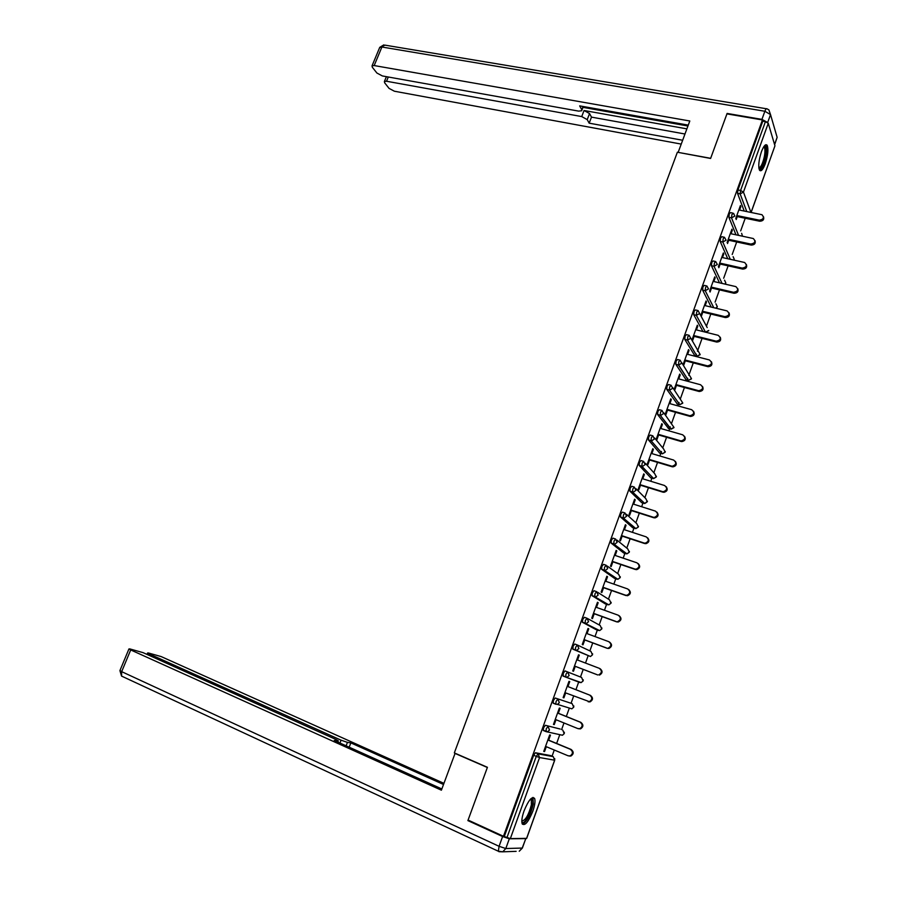 <?xml version="1.0" encoding="UTF-8"?>
<svg xmlns="http://www.w3.org/2000/svg" width="897" height="897" viewBox="0 0 897 897"><rect width="100%" height="100%" fill="white"/><g stroke="black" fill="none" stroke-linecap="round" stroke-linejoin="round"><path stroke-width="1.35" d="M532.784 811.337C534.814 805.439 535.442 801.167 534.657 798.532C532.156 795.841 528.613 799.967 524.061 810.877C522.02 816.797 521.381 821.069 522.155 823.704C524.723 826.361 528.266 822.235 532.784 811.337M765.276 163.747C767.944 155.349 768.583 149.205 767.17 145.314C765.668 143.61 763.751 145.74 761.43 151.705C758.75 160.148 758.1 166.304 759.501 170.172C761.037 171.876 762.955 169.746 765.276 163.747M552.07 756.16L554.268 750.027M556.633 743.445L559.795 734.621M561.6 729.609L563.989 722.96M566.31 716.49L569.337 708.058M571.075 703.226L573.643 696.072M575.93 689.703L578.812 681.675M580.482 677.011L583.218 669.386M585.494 663.062L588.04 655.976M589.867 650.897L592.726 642.914M595.003 636.567L597.335 630.075M599.185 624.94L602.167 616.62M604.455 610.263L606.574 604.343M608.435 599.162L611.552 590.495M613.84 584.126L615.757 578.778M617.641 573.542L620.87 564.538M623.168 558.158L624.884 553.371M626.779 548.089L630.131 538.749M632.43 532.358L633.944 528.131M635.861 522.805L639.326 513.14M641.635 506.727L642.947 503.049M644.876 497.678L648.464 487.688M650.774 481.263L651.895 478.135M653.846 472.719L657.546 462.392M659.856 455.968L660.786 453.366M661.044 452.671L661.481 451.449M662.748 447.906L666.572 437.276M668.882 430.829L669.622 428.766M669.902 427.992L670.294 426.905M671.606 423.261L675.531 412.317M677.852 405.859L678.401 404.312M678.704 403.471L679.051 402.518M680.397 398.773L684.433 387.515M686.754 381.046L687.124 380.014M687.461 379.095L687.752 378.287M688.806 375.361L689.019 374.755M689.131 374.43L693.291 362.87M696.15 354.887L696.397 354.203M697.462 351.243L697.765 350.391M697.821 350.245L702.082 338.382M706.455 326.183L710.816 314.051M715.088 302.143L719.495 289.866M723.677 278.249L728.129 265.848M732.199 254.49L736.695 241.966M740.675 230.888L745.216 218.251M554.716 760.208L526.696 838.359L510.348 838.605L503.464 836.284L468.077 820.071L487.419 767.305L454.331 752.908L677.37 152.232L710.603 158.455L726.94 113.885L762.428 119.951L762.798 121.185L737.951 189.951L740.574 190.467L765.421 121.633L762.798 121.185M765.421 121.633L768.258 123.293L774.952 145.807L751.125 212.443M503.464 836.284L762.428 119.951M735.764 218.476L740.417 205.559L740.832 206.646L740.081 206.489M736.179 219.541L737.244 216.603M739.588 210.089L740.832 206.646M504.372 836.284L533.659 755.252L535.453 752.751L550.724 755.599M744.207 211.03L737.547 193.371L737.951 189.951M544.255 730.741L543.246 730.326L543.604 727.725L545.376 725.292L560.221 729.048M557.228 704.448L555.714 703.977M554.839 703.708L553.124 703.024L553.483 700.378L555.221 698.012L572.185 703.663L555.221 698.012M563.137 676.114L563.305 673.221L565.009 670.922L581.592 677.448L583.084 680.89L581.189 682.583L579.787 682.482L563.137 676.114M577.724 645.167L590.944 651.401L592.435 654.799L590.461 656.514L572.869 649.17L573.048 646.244L574.742 644.012L577.32 644.977L578.89 648.497L576.849 650.28L572.869 649.17M595.967 629.571L582.377 622.204L582.736 619.446L584.396 617.282L586.941 618.201M605.228 603.86L591.998 595.63L592.356 592.827L593.982 590.719L596.505 591.616M614.445 578.318L601.562 569.236L601.909 566.388L603.513 564.348L606.002 565.2M623.594 552.944L611.048 543.01L611.406 540.117L612.976 538.144L615.432 538.962M632.688 527.716L620.477 516.964L620.825 514.037L622.383 512.12L624.805 512.893M641.725 502.668L629.851 491.096L630.199 488.114L631.723 486.264L634.112 487.004M650.695 477.765L639.146 465.397L639.505 462.37L641.007 460.576L643.362 461.282M659.62 453.019L648.396 439.855L648.744 436.794L650.224 435.056L652.545 435.74M668.478 428.441L657.579 414.492L657.927 411.375L659.385 409.716L661.672 410.355M677.291 404.009L666.706 389.298L667.054 386.136L668.478 384.521L670.743 385.138M686.037 379.723L675.766 364.26L676.114 361.054L677.527 359.506L679.758 360.089M694.738 355.593L684.77 339.391L685.117 336.14L686.508 334.637L688.717 335.198M702.99 331.542L693.717 314.679L694.065 311.382L695.422 309.936L697.619 310.463M711.243 307.099L702.598 290.101L702.956 286.782L704.28 285.369L706.477 285.885M719.495 282.835L711.422 265.691L711.792 262.339L713.081 260.96L715.279 261.453M727.747 258.728L720.179 241.428L720.56 238.053L721.827 236.707L724.036 237.189M735.989 234.801L728.891 217.321L729.283 213.923L730.517 212.611L732.726 213.071M731.066 233.758L732.333 230.237L731.907 229.195L727.097 242.526M727.534 243.547L728.723 240.261M722.489 257.574L723.778 253.974L723.341 252.965L718.374 266.734M718.833 267.721L720.145 264.066M713.855 281.535L715.178 277.857L714.718 276.893L709.605 291.088M710.065 292.03L711.523 288.015M705.165 305.642L706.511 301.897L706.04 300.977L700.77 315.598M701.252 316.506L702.833 312.122M696.431 329.917L697.799 326.093L697.305 325.207L691.968 340.041M692.473 340.905L694.099 336.375M687.629 354.337L689.031 350.435L688.526 349.595L683.144 364.518M683.66 365.337L685.308 360.785M678.771 378.915L680.206 374.946L679.679 374.127L674.264 389.152M674.802 389.937L676.45 385.351M669.868 403.65L671.326 399.602L670.777 398.829L665.327 413.954L665.888 414.694L667.547 410.075M660.898 428.542L662.39 424.416L661.818 423.687L656.346 438.902L656.918 439.608L658.589 434.967M651.872 453.602L653.386 449.386L652.814 448.702L647.286 464.018L647.881 464.68L649.563 460.004M642.79 478.819L644.338 474.524L643.732 473.885L638.182 489.302L638.787 489.919L640.48 485.21M633.652 504.192L635.222 499.831L634.605 499.225L629.01 514.743L629.638 515.315L631.342 510.584M624.447 529.746L626.05 525.294L625.411 524.734L619.782 540.353L620.432 540.88L622.148 536.114M615.185 555.456L616.811 550.926L616.161 550.41L610.498 566.13L611.16 566.612L612.886 561.825M605.856 581.346L607.527 576.726L606.854 576.255L601.147 592.076L601.831 592.513L603.569 587.692M596.471 607.392L598.164 602.694L597.48 602.268L591.74 618.201L592.446 618.594L594.195 613.727M587.03 633.618L588.757 628.831L588.04 628.461L582.265 644.483L582.983 644.831L584.754 639.942M577.522 660.024L579.271 655.146L578.543 654.821L572.735 670.956L573.475 671.248L575.246 666.325M567.958 686.575L569.73 681.63L568.99 681.35L563.125 697.597L563.888 697.844L565.671 692.921M558.338 713.272L560.132 708.294L559.358 708.058L553.471 724.417L554.245 724.619L556.017 719.719M548.661 740.148L550.455 735.136L549.67 734.946L543.739 751.417L544.546 751.563L546.295 746.696M732.333 230.237L731.582 230.081M723.778 253.974L723.038 253.806M715.178 277.857L714.427 277.689M706.511 301.897L705.771 301.728M697.799 326.093L697.059 325.914M689.031 350.435L688.291 350.245M680.206 374.946L679.455 374.744M671.326 399.602L670.575 399.389M662.39 424.416L661.638 424.203M653.386 449.386L652.646 449.173M644.338 474.524L643.586 474.3M635.222 499.831L634.471 499.595M626.05 525.294L625.299 525.048M616.811 550.926L616.071 550.68M607.527 576.726L606.776 576.468M598.164 602.694L597.424 602.425M588.757 628.831L588.006 628.562M579.271 655.146L578.531 654.866M563.888 697.844L563.148 697.552M554.245 724.619L553.505 724.316M544.546 751.563L543.795 751.249M763.538 216.782C764.278 219.597 763.011 221.077 759.725 221.234L759.344 220.169C763.571 219.417 764.457 217.601 761.979 214.719L738.836 209.943M759.344 220.169L736.818 215.538M759.725 221.234L736.493 216.446M755.005 240.575C755.801 243.435 754.534 244.937 751.204 245.083L750.811 244.062C755.117 243.266 755.958 241.416 753.334 238.535L730.315 233.601M750.811 244.062L728.286 239.23M751.204 245.083L727.972 240.093M746.405 264.514C747.257 267.429 746.001 268.954 742.638 269.089L742.223 268.102C746.607 267.261 747.414 265.389 744.633 262.496L721.737 257.405M742.223 268.102L719.697 263.068M742.638 269.089L719.405 263.897M737.76 288.61C738.668 291.559 737.424 293.106 734.015 293.252L733.578 292.299C738.04 291.413 738.814 289.518 735.876 286.614L713.104 281.355M733.578 292.299L711.052 287.062M734.015 293.252L710.772 287.836M729.048 312.84C730.035 315.845 728.79 317.426 725.337 317.56L724.888 316.652C729.429 315.71 730.147 313.793 727.052 310.889L704.425 305.462M724.888 316.652L702.351 311.203M725.337 317.56L702.093 311.932M720.269 337.227C721.345 340.243 720.145 341.847 716.669 342.049L716.21 341.174C720.751 340.142 721.423 338.203 718.217 335.332L695.68 329.726M716.131 341.163L693.594 335.5M716.602 342.026L693.347 336.184M764.065 146.289C766.15 146.166 766.565 149.743 765.309 157.031C763.269 165.396 761.149 169.241 758.952 168.546M758.851 167.851C760.858 167.391 762.663 163.747 764.266 156.919C765.152 152.288 765.163 149.115 764.322 147.422L763.65 146.895M759.692 170.43C762.058 168.883 764.087 164.398 765.78 156.953C766.879 151.201 766.901 147.276 765.859 145.157L765.578 144.809M530.878 798.734L531.08 798.678C532.717 798.565 533.21 800.617 532.549 804.811C531.159 813.803 523.523 825.913 521.819 821.674M521.819 821.002C525.463 820.475 528.636 815.093 531.349 804.878L531.338 800.102L530.43 799.193M522.402 824.208C526.976 821.686 530.62 814.947 533.334 803.97L532.975 797.399M767.496 122.429L761.934 119.379L727.097 113.437L710.659 158.309L678.278 152.4M678.21 152.221L689.804 120.994L374.184 65.559L372.042 65.84L372.311 67.23L376.897 73.027L382.346 75.942L578.711 111.127L581.682 110.735L582.904 106.451M688.268 125.12L579.675 105.88L581.693 109.557M388.289 77.007L386.529 81.246L384.387 81.504L384.645 82.804L389.04 88.377L394.366 91.214L681.227 144.092M587.221 119.626L581.727 116.576L584.07 110.499L589.553 113.56L587.221 119.626L589.161 123.169L682.651 140.257M386.529 81.246L581.727 116.576M584.07 110.499L686.878 128.865M582.983 107.36L687.943 125.995M589.553 113.56L591.493 117.126L684.972 134.001M591.493 117.126L589.161 123.169M455.766 753.536L455.048 753.424L441.391 790.19L130.704 649.944L121.667 671.651L499.08 846.308L502.612 836.531L467.886 820.598L487.351 767.473L455.048 753.424M339.963 743.03L341.062 740.182L149.351 654.003L148.846 655.247M341.062 740.182L347.442 742.38L346.119 745.811M443.522 784.483L350.839 742.884L347.442 742.38M443.937 783.35L161.168 656.582L148.442 652.982L147.579 653.005L149.351 654.003M525.586 838.628L509.328 838.773L505.807 848.54L522.211 848.057L525.866 838.471M337.429 741.886L338.315 740.832L335.814 739.408L143.049 652.635L129.863 648.923L128.944 648.946L130.704 649.944M337.788 740.978L334.256 740.462L441.851 788.968M469.333 820.643L467.886 820.598M502.612 836.531L509.328 838.773M349.18 747.19L350.839 742.884M711.433 361.76C712.61 364.743 711.478 366.391 708.025 366.705L707.542 365.875C711.983 364.754 712.61 362.78 709.426 359.955L686.878 354.136M707.329 365.819L684.792 359.955M707.811 366.649L684.557 360.594M702.53 386.439C703.82 389.388 702.743 391.081 699.312 391.507L698.819 390.722C703.158 389.511 703.741 387.515 700.568 384.746L678.031 378.713M698.46 390.644L675.923 384.566M698.965 391.44L675.71 385.149M693.549 411.275C694.962 414.19 693.964 415.928 690.555 416.477L690.04 415.726C694.267 414.436 694.816 412.418 691.665 409.694L669.117 403.437M657.579 414.492L660.203 415.233L660.551 412.115L662.008 410.445L663.589 413.573L660.697 415.401L657.624 414.571M689.535 415.636L666.998 409.324M690.051 416.376L666.807 409.873M684.512 436.267C686.048 439.149 685.117 440.92 681.731 441.593L681.204 440.898C685.33 439.519 685.824 437.478 682.695 434.798L660.147 428.329M680.554 440.775L658.017 434.249M681.092 441.481L657.837 434.742M675.407 461.406C677.078 464.254 676.226 466.081 672.851 466.877L672.302 466.216C676.316 464.758 676.775 462.706 673.669 460.071L651.121 453.377M671.517 466.092L648.98 459.342M672.066 466.743L648.823 459.78M666.224 486.712C668.03 489.515 667.267 491.388 663.915 492.318L662.423 491.567L663.343 491.702C667.256 490.177 667.671 488.103 664.587 485.512L642.039 478.583M662.423 491.567L639.875 484.593M662.995 492.184L639.74 484.985M656.963 512.176C658.936 514.934 658.252 516.851 654.911 517.928L653.263 517.21L654.328 517.356C658.129 515.753 658.499 513.667 655.438 511.111L632.901 503.957M653.263 517.21L630.726 510.001M653.857 517.782L630.602 510.348M647.623 537.808C649.764 540.51 649.17 542.483 645.84 543.694L644.046 543.021L645.235 543.167C648.935 541.508 649.271 539.411 646.244 536.877L623.695 529.499M644.046 543.021L621.509 535.576M644.651 543.548L621.397 535.868M638.216 563.596C640.525 566.254 640.032 568.261 636.713 569.64L635.39 569.483L634.773 569.001L636.085 569.158C639.673 567.42 639.976 565.312 636.971 562.823L614.434 555.209M634.773 569.001L612.225 561.331M635.39 569.483L612.146 561.567M628.719 589.564C631.219 592.155 630.815 594.206 627.508 595.743L625.433 595.148L626.868 595.305C630.356 593.522 630.625 591.392 627.653 588.937L605.116 581.077M625.433 595.148L602.896 587.243M626.072 595.586L602.829 587.423M619.154 615.712C621.845 618.212 621.543 620.32 618.246 622.013L616.688 621.868L617.585 621.632C620.982 619.793 621.206 617.652 618.268 615.219L595.731 607.123M616.026 621.475L593.489 613.335M616.688 621.868L593.444 613.458M609.5 642.039C612.393 644.45 612.203 646.591 608.917 648.464L607.247 648.329L608.233 648.127C611.53 646.232 611.72 644.091 608.816 641.68L586.279 633.349M606.563 647.982L584.037 639.583M607.247 648.329L584.003 639.662M600.003 668.624C602.874 671.001 602.717 673.154 599.521 675.093L598.815 674.802C602.022 672.862 602.179 670.698 599.297 668.321L576.771 659.732M597.032 674.667L574.506 666.023M597.738 674.959L574.495 666.045M564.919 692.63L589.329 701.645C592.446 699.671 592.581 697.496 589.721 695.13L567.196 686.306M589.721 695.13L590.439 695.388C593.287 697.754 593.164 699.918 590.047 701.891L588.163 701.768M590.439 695.388L567.207 686.283M555.265 719.416L577.791 728.566L579.776 728.678C582.803 726.66 582.904 724.473 580.079 722.13L557.564 713.048M580.079 722.13L580.819 722.343C583.644 724.675 583.543 726.862 580.516 728.869L578.543 728.756M580.819 722.343L557.586 712.969M545.555 746.382L568.07 755.779L570.144 755.891C573.093 753.828 573.172 751.641 570.38 749.309L547.865 739.969M570.38 749.309L571.142 749.466C573.923 751.798 573.856 753.985 570.907 756.036L569.068 756.014M571.142 749.466L547.91 739.834M768.258 123.293L743.456 192.081L750.924 212.398M751.058 212.432L774.952 145.807M746.764 211.557L740.16 193.887L740.574 190.467L743.456 192.081L740.16 193.887L737.547 193.371M526.573 838.471L554.638 760.196L539.568 757.55L510.348 838.605M506.996 837.484L536.271 756.362L533.659 755.252M535.453 752.751L538.065 753.861L539.568 757.55L536.271 756.362L538.065 753.861L553.169 756.631L550.635 755.554M554.761 758.66L554.638 760.196L553.27 756.664M742.514 236.191L741.64 233.332M738.545 235.35L731.515 217.87L734.811 216.065L733.611 213.374L731.907 214.473L731.515 217.87L728.891 217.321M730.304 259.3L722.803 241.999L720.179 241.428M722.051 283.418L714.034 266.274L711.422 265.691M713.788 307.705L705.221 290.718L702.598 290.101M708.742 330.444L705.524 332.148L702.979 331.52L705.524 332.148L696.341 315.318L693.717 314.679M690.78 338.147L700.131 354.461L697.014 356.187L687.405 340.075L684.781 339.414M694.368 355.504L697.272 356.255M681.843 362.87L691.464 378.624L688.459 380.362L678.412 364.989L675.789 364.305M685.689 379.633L688.593 380.395M672.828 387.751L682.752 402.932L679.836 404.682L669.364 390.072L666.74 389.354M676.966 403.919L679.859 404.693M663.746 412.766L673.972 427.409L670.732 429.08L660.248 415.311L671.169 429.17L673.961 427.645M668.187 428.351L671.057 429.147M654.575 437.927L663.601 448.949L665.137 452.032L662.434 453.792L651.076 440.719L648.453 439.956M659.351 452.94L662.188 453.77M645.313 463.244L654.72 473.694L656.256 476.812L653.655 478.583L641.848 466.294L639.225 465.509M650.46 477.697L653.274 478.538M635.973 488.708L645.784 498.597L647.309 501.748L644.808 503.52L632.553 492.049L629.929 491.22M641.512 502.6L644.293 503.464M626.521 514.34L636.792 523.657L638.316 526.853L635.906 528.613L623.202 517.961L620.578 517.109M632.508 527.66L635.255 528.546M616.968 540.129L627.743 548.874L629.257 552.115L626.947 553.864L613.783 544.053L611.171 543.178M623.449 552.888L626.151 553.797M607.325 566.097L618.627 574.259L620.141 577.533L617.921 579.283L604.309 570.313L601.685 569.404M614.322 578.273L617.001 579.204M597.559 592.255L609.455 599.801L610.969 603.12L608.828 604.858L592.143 595.821M605.139 603.827L607.785 604.769M587.692 618.605L600.228 625.523L601.73 628.875L599.678 630.602L582.545 622.406M595.9 629.548L598.512 630.501M589.688 656.156L575.313 649.955L590.461 656.514L592.491 654.844M555.916 704.28L553.337 703.248M545.376 725.292L560.165 729.026M546.015 731.604L543.47 730.562M733.802 260.074L734.251 259.3L733.129 256.665M726.099 240.194L724.451 237.268L723.195 238.624L722.803 241.999L726.099 240.194M724.899 284.08L725.796 282.869L724.552 280.144M717.342 264.492L715.705 261.554L714.416 262.933L714.034 266.274L717.342 264.492M715.716 308.176L717.297 306.583L715.907 303.78M708.529 288.935L706.903 285.986L705.58 287.388L705.221 290.718L708.529 288.935M699.66 313.546L698.045 310.564L696.689 312.021L696.341 315.318L699.66 313.546L707.195 327.562M705.535 332.182L708.697 330.769M700.097 354.764L697.014 356.187L687.517 340.098L690.735 338.304L689.131 335.299L687.752 336.801L687.517 340.098L684.77 339.391M691.441 378.904L688.459 380.362L678.637 365.034L681.742 363.229L680.15 360.19L678.737 361.738L678.637 365.034L675.766 364.26M666.706 389.298L669.689 390.139L672.694 388.323L671.102 385.239L669.678 386.854L669.319 390.004L679.836 404.682L682.729 403.202M648.396 439.855L651.637 440.819L654.429 438.992L652.848 435.819L651.368 437.557L651.076 440.719L662.434 453.792L665.137 452.256M639.146 465.397L642.51 466.406L645.201 464.579L643.631 461.372L642.129 463.166L641.848 466.294L653.655 478.583L656.256 477.013M629.851 491.096L633.327 492.161L635.917 490.334L634.347 487.082L632.822 488.932L632.553 492.049L644.808 503.52L647.455 501.154M620.477 516.964L624.088 518.085L626.566 516.257L625.007 512.961L623.46 514.878L623.202 517.961L635.906 528.613L638.339 527.01M611.048 543.01L614.77 544.176L617.158 542.349L615.6 539.019L614.03 540.992L613.783 544.053L626.947 553.864L629.279 552.249M601.562 569.236L605.397 570.436L607.684 568.62L606.137 565.245L604.533 567.285L604.309 570.313L617.921 579.283L620.175 577.646M591.998 595.63L595.944 596.875L598.153 595.07L596.606 591.65L594.98 593.758L594.767 596.752L608.828 604.858L611.014 603.221M582.377 622.204L586.436 623.482L588.555 621.699L587.019 618.235L585.36 620.399L585.158 623.359L599.678 630.602L601.786 628.943M572.701 648.968L575.313 649.955L575.672 647.23L577.354 644.988M562.946 675.901L567.207 677.246L569.158 675.486L567.633 671.931L565.929 674.23L565.76 677.134L581.189 682.583L583.151 680.913L583.241 679.769M553.124 703.024L555.748 704.078L556.106 701.42L557.844 699.055L559.358 702.654L557.486 704.403L571.849 708.832L573.665 707.15L572.185 703.663M555.748 704.078L557.486 704.403L555.748 704.078M573.811 705.917L573.744 707.15L571.849 708.832L570.84 708.518M562.767 730.091L564.179 733.589L562.441 735.248L561.298 734.979M543.246 730.326L547.697 731.739L549.502 730.012L547.989 726.368L546.228 728.801L546.082 731.638L562.441 735.248L564.258 733.6L564.325 732.21M774.559 144.518L777.138 137.342L770.523 114.592L767.653 122.541M761.934 119.379L764.872 111.262L381.909 47.014L374.184 65.559M379.588 47.732L384.936 45.13L766.318 108.75M764.872 111.262L770.523 114.592L768.875 109.849L767.07 108.873C766.475 108.223 765.746 109.019 764.872 111.262M775.86 132.947L777.138 137.342L774.627 144.742M499.281 851.679L121.712 676.159M128.944 648.946L119.918 670.597L121.555 676.091L121.667 671.651L119.974 670.463M525.754 838.617L522.458 847.811L519.24 851.231L522.39 848.035M516.156 851.343L502.735 851.814L505.807 848.54L499.08 846.308L498.351 851.208L502.735 851.814L498.945 851.69M725.146 284.136L725.751 283.228M716.041 308.254L717.252 306.92M665.182 452.099L665.271 451.516M656.301 476.879L656.391 476.251M638.361 526.909L638.451 526.203M629.313 552.16L629.402 551.397M620.197 577.578L620.298 576.76M611.025 603.165L611.126 602.279M601.797 628.909L601.887 627.956M592.502 654.832L592.592 653.79M716.669 342.049L716.21 341.174M763.437 147.254L764.322 147.422M530.105 799.563L531.338 800.102M372.042 65.84L379.756 47.328L383.826 44.884M583.308 106.519L581.884 110.196M384.387 81.504L386.394 76.671M338.259 740.989L337.833 742.077M147.579 653.005L146.996 654.418M708.025 366.705L707.542 365.875M699.312 391.507L698.819 390.722M690.555 416.477L690.04 415.726M681.731 441.593L681.204 440.898M672.851 466.877L672.302 466.216M663.915 492.318L663.343 491.702M654.911 517.928L654.328 517.356M645.84 543.694L645.235 543.167M636.713 569.64L636.085 569.158M627.508 595.743L626.868 595.305M618.246 622.013L617.585 621.632M608.917 648.464L608.233 648.127M599.521 675.093L598.815 674.802M590.047 701.891L589.329 701.645M580.516 728.869L579.776 728.678M570.907 756.036L570.144 755.891"/></g></svg>
